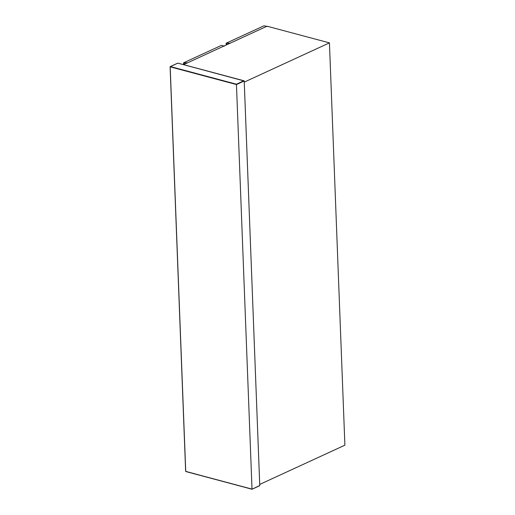 <?xml version="1.0" encoding="UTF-8"?>
<svg xmlns="http://www.w3.org/2000/svg" width="515" height="515" viewBox="0 0 515 515"><rect width="100%" height="100%" fill="white"/><g stroke="black" fill="none" stroke-linecap="round" stroke-linejoin="round"><path stroke-width="0.77" d="M187.518 62.83L183.54 62.843L221.482 45.365L224.437 46.157M184.28 63.042L184.325 64.304M183.61 64.633L183.54 62.843M230.108 43.215L226.13 43.228L264.073 25.75L267.028 26.542M226.87 43.427L226.915 44.683M226.201 45.017L226.13 43.228M329.439 42.874L244.258 82.104L259.715 484.422L344.896 445.185L329.439 42.874L267.034 26.207L183.572 64.652M236.436 84.203L243.872 80.778L244.219 80.984L236.475 84.55L170.188 66.847L185.735 471.418L252.015 489.115L236.436 84.203L170.336 66.551L177.772 63.126L244.219 80.984L259.76 485.548L251.996 489.218L259.425 485.793M185.896 471.566L251.996 489.218M170.162 66.725L185.703 471.296M244.02 80.791L177.842 63.12L170.105 66.783L185.645 471.354L252.009 489.25L259.599 485.754"/></g></svg>
